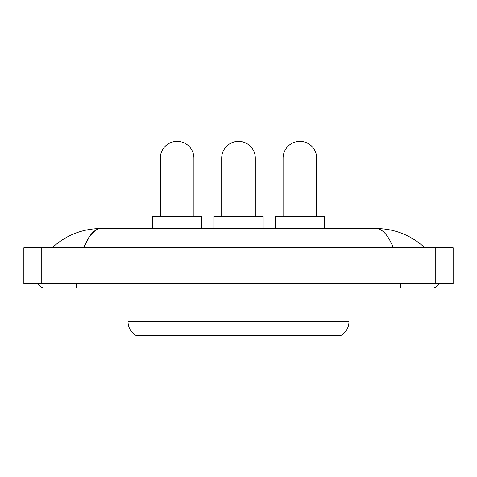 <?xml version="1.0" encoding="UTF-8"?>
<svg xmlns="http://www.w3.org/2000/svg" width="477" height="477" viewBox="0 0 477 477"><rect width="100%" height="100%" fill="white"/><g stroke="black" fill="none" stroke-linecap="round" stroke-linejoin="round"><path stroke-width="0.72" d="M341.121 335.313L341.121 335.629L135.879 335.629L135.879 335.313M128.039 288.132L128.039 321.736A15.681 15.681 0 0 0 135.79 335.271C136.953 335.719 140.339 335.719 145.962 335.271L331.038 335.271C336.649 335.719 340.041 335.719 341.21 335.271A15.681 15.681 0 0 0 348.961 321.736L348.961 288.132M160.302 216.433L160.302 158.173A16.802 16.802 0 0 1 177.11 141.371A16.802 16.802 0 0 1 193.912 158.173A16.802 16.802 0 0 0 177.11 141.371M193.912 216.433L193.912 158.173M201.753 228.531L201.753 216.433L152.461 216.433L152.461 228.531M221.698 216.433L221.698 158.173A16.802 16.802 0 0 1 238.5 141.371A16.802 16.802 0 0 1 255.302 158.173A16.802 16.802 0 0 0 238.5 141.371M255.302 216.433L255.302 158.173M263.149 228.531L263.149 216.433L213.851 216.433L213.851 228.531M283.088 216.433L283.088 158.173A16.802 16.802 0 0 1 299.89 141.371A16.802 16.802 0 0 1 316.698 158.173A16.802 16.802 0 0 0 299.89 141.371M316.698 216.433L316.698 158.173M324.539 228.531L324.539 216.433L275.247 216.433L275.247 228.531M38.267 283.648A7.173 7.173 0 0 0 44.91 288.132A7.173 7.173 0 0 1 38.267 283.648A7.173 7.173 0 0 0 44.91 288.132L432.09 288.132A7.173 7.173 0 0 0 438.733 283.648A7.173 7.173 0 0 1 432.09 288.132A7.173 7.173 0 0 0 438.733 283.648A7.173 7.173 0 0 1 432.09 288.132M393.334 247.796C388.195 235.143 382.417 228.721 376.013 228.531L100.987 228.531C94.583 228.721 88.805 235.143 83.666 247.796L89.7 236.21L96.336 229.789M41.773 247.796L453.15 247.796L453.15 283.648L23.85 283.648L23.85 247.796L41.773 247.796L41.773 283.648M376.013 228.531C394.509 228.674 410.816 235.095 424.918 247.796L423.391 246.412M53.609 246.412L52.082 247.796C66.118 235.125 82.42 228.698 100.987 228.531M329.023 335.629L329.023 335.188M147.977 335.629L147.977 335.188M331.038 335.271L331.038 321.736L348.961 321.736M128.039 321.736L145.962 321.736L145.962 335.271M145.962 288.132L145.962 321.736L331.038 321.736L331.038 288.132M160.302 185.064L193.912 185.064M221.698 185.064L255.302 185.064M283.088 185.064L316.698 185.064M400.722 283.648L400.722 288.132M76.278 283.648L76.278 288.132M435.227 247.796L435.227 283.648"/></g></svg>

